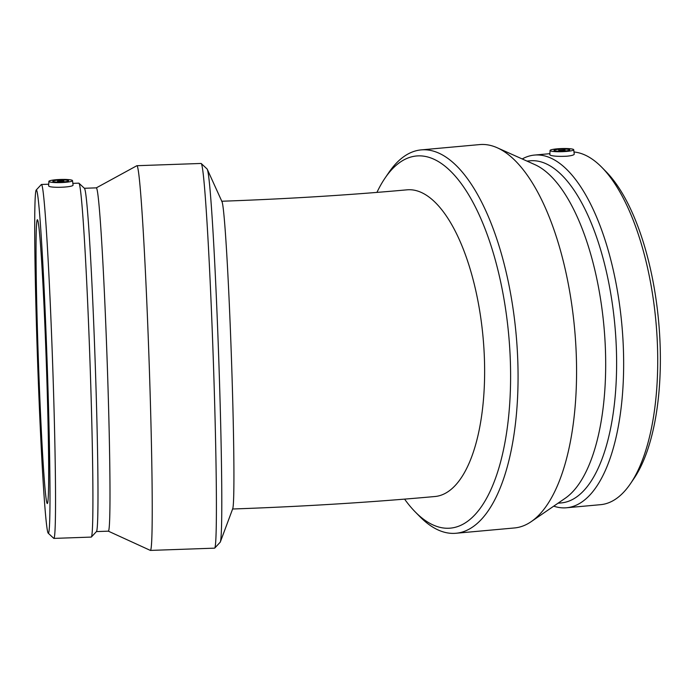 <?xml version="1.0" encoding="UTF-8"?>
<svg xmlns="http://www.w3.org/2000/svg" width="695" height="695" viewBox="0 0 695 695"><rect width="100%" height="100%" fill="white"/><g stroke="black" fill="none" stroke-linecap="round" stroke-linejoin="round"><path stroke-width="1.04" d="M220.358 541.9L232.747 508.662A153.977 4.257 -92 0 0 232 375.343A153.977 4.257 -92 0 0 221.957 201.585L207.275 169.293A186.833 5.16 88 0 1 207.657 170.51A186.833 5.16 88 0 1 218.847 361.582A186.833 5.16 88 0 1 220.358 541.9A186.833 5.16 88 0 1 220.167 542.248L214.738 548.077A192.472 5.317 88 0 1 214.599 548.155L150.415 550.414A192.472 5.317 88 0 1 150.346 550.397L108.342 531.171M221.662 201.246C286.575 198.944 348.395 195.139 407.114 189.822A153.977 62.315 84.8 0 1 484.45 359.784A153.977 62.315 84.8 0 1 434.948 496.517C370.296 502.363 302.803 506.533 232.478 509.009M84.382 188.275L96.318 187.859L136.837 165.731A192.472 5.317 88 0 1 136.906 165.705L201.09 163.455A192.472 5.317 88 0 1 201.237 163.525L207.058 168.954A186.833 5.16 88 0 1 207.275 169.293M201.237 163.525A192.472 5.317 88 0 1 201.845 165.123A192.472 5.317 88 0 1 213.504 365.718A192.472 5.317 88 0 1 214.738 548.077M63.853 180.917L57.546 181.126L63.853 180.917L63.888 181.89M68.579 180.752A7.888 1.042 178.2 0 1 68.588 180.778A7.888 1.042 178.2 0 1 60.734 182.073A7.888 1.042 178.2 0 1 52.82 181.282A7.888 1.042 178.2 0 1 60.561 179.988A7.888 1.042 178.2 0 1 68.579 180.752M48.885 181.447A11.832 1.564 178.2 0 1 48.876 181.386A11.832 1.564 178.2 0 1 60.326 179.475A11.832 1.564 178.2 0 1 72.523 180.639A11.832 1.564 178.2 0 1 60.986 182.585A11.832 1.564 178.2 0 1 48.885 181.447M73.036 184.913L73.044 184.94C74.07 187.45 48.381 188.302 48.633 185.774L48.876 181.386M37.009 191.446A171.761 4.743 88 0 1 47.564 375.204A171.761 4.743 88 0 1 48.25 533.213A171.761 4.743 88 0 1 37.608 361.782A171.761 4.743 88 0 1 36.201 190.03A171.761 4.743 88 0 1 37.009 191.446M37.93 220.949A141.988 3.927 88 0 1 46.6 370.887A141.988 3.927 88 0 1 47.338 503.519A141.988 3.927 88 0 1 38.434 361.756A141.988 3.927 88 0 1 37.374 219.716A141.988 3.927 88 0 1 37.93 220.949M36.201 190.03L41.318 184.54A177.077 4.891 88 0 1 41.448 184.47A177.077 4.891 88 0 1 42.152 185.999A177.077 4.891 88 0 1 52.95 372.998A177.077 4.891 88 0 1 53.88 538.399A177.077 4.891 88 0 1 53.741 538.33L48.25 533.213M72.853 183.367L78.822 183.15A177.077 4.891 88 0 1 78.961 183.219A177.077 4.891 88 0 1 79.525 184.688A177.077 4.891 88 0 1 90.246 369.236A177.077 4.891 88 0 1 91.384 537.009A177.077 4.891 88 0 1 91.254 537.087L53.88 538.399M78.961 183.219L84.451 188.336A171.761 4.743 88 0 1 84.999 189.761A171.761 4.743 88 0 1 95.397 368.776A171.761 4.743 88 0 1 96.501 531.519L91.384 537.009M96.318 187.859A171.761 4.743 88 0 1 96.996 189.344A171.761 4.743 88 0 1 107.482 370.73A171.761 4.743 88 0 1 108.368 531.162L96.44 531.588M136.906 165.705A192.472 5.317 88 0 1 137.671 167.373A192.472 5.317 88 0 1 149.416 370.626A192.472 5.317 88 0 1 150.415 550.414M404.594 499.132A186.833 75.616 -95.2 0 0 415.245 511.928A186.833 75.616 -95.2 0 0 510.382 362.199A186.833 75.616 -95.2 0 0 427.607 156.948A186.833 75.616 -95.2 0 0 384.952 178.215A186.833 75.616 -95.2 0 0 376.933 192.402M415.245 511.928L419.823 516.585A192.472 77.892 -95.2 0 0 455.955 533.265A192.472 77.892 -95.2 0 0 517.193 348.456A192.472 77.892 -95.2 0 0 432.568 150.893A192.472 77.892 -95.2 0 0 421.161 149.894A192.472 77.892 -95.2 0 0 388.627 172.812L384.952 178.215M559.023 150.389L565.052 150.033L559.023 150.389M554.714 150.78A7.888 1.042 178.2 0 1 554.011 150.381A7.888 1.042 178.2 0 1 561.864 149.086A7.888 1.042 178.2 0 1 569.778 149.885A7.888 1.042 178.2 0 1 563.576 151.102A7.888 1.042 178.2 0 1 554.714 150.78M572.671 149.147A11.832 1.564 178.2 0 1 573.722 149.738A11.832 1.564 178.2 0 1 566.773 151.406A11.832 1.564 178.2 0 1 550.066 150.485A11.832 1.564 178.2 0 1 559.449 148.669A11.832 1.564 178.2 0 1 572.671 149.147M573.722 149.738L574.244 154.108C574.113 154.985 571.733 155.68 567.094 156.184C560.022 156.575 554.627 156.332 550.909 155.454L549.823 154.881L550.066 150.485M553.724 506.16A177.077 71.663 -95.2 0 0 566.512 507.767L600.584 504.674A177.077 71.663 -95.2 0 0 630.521 483.598L633.979 478.499A171.761 69.517 -95.2 0 0 658.651 321.603A171.761 69.517 -95.2 0 0 606.136 171.717L601.818 167.321A177.077 71.663 -95.2 0 0 579.065 152.9A177.077 71.663 -95.2 0 0 573.992 151.988M630.521 483.598A177.077 71.663 -95.2 0 0 655.95 321.855A177.077 71.663 -95.2 0 0 601.818 167.321M566.512 507.767A177.077 71.663 -95.2 0 0 622.85 337.753A177.077 71.663 -95.2 0 0 544.993 155.993A177.077 71.663 -95.2 0 0 534.498 155.072A177.077 71.663 -95.2 0 0 522.206 158.955M558.024 503.206L561.195 502.919A171.761 69.517 -95.2 0 0 615.84 337.996A171.761 69.517 -95.2 0 0 540.319 161.692A171.761 69.517 -95.2 0 0 530.146 160.797L526.975 161.092M455.955 533.265L514.465 527.957A192.472 77.892 -95.2 0 0 531.223 521.632L565.217 498.263A171.761 69.517 -95.2 0 0 603.964 326.572A171.761 69.517 -95.2 0 0 534.933 164.654L497.29 147.792A192.472 77.892 -95.2 0 0 491.07 145.585A192.472 77.892 -95.2 0 0 479.672 144.586L421.161 149.894M531.223 521.632A192.472 77.892 -95.2 0 0 574.643 329.23A192.472 77.892 -95.2 0 0 497.29 147.792M57.546 181.126L57.581 182.081M72.523 180.639L73.044 184.94M41.448 184.47L48.711 184.21M558.745 150.224L558.771 151.189M565.052 150.033L565.078 150.989M549.884 153.673L534.498 155.072"/></g></svg>
